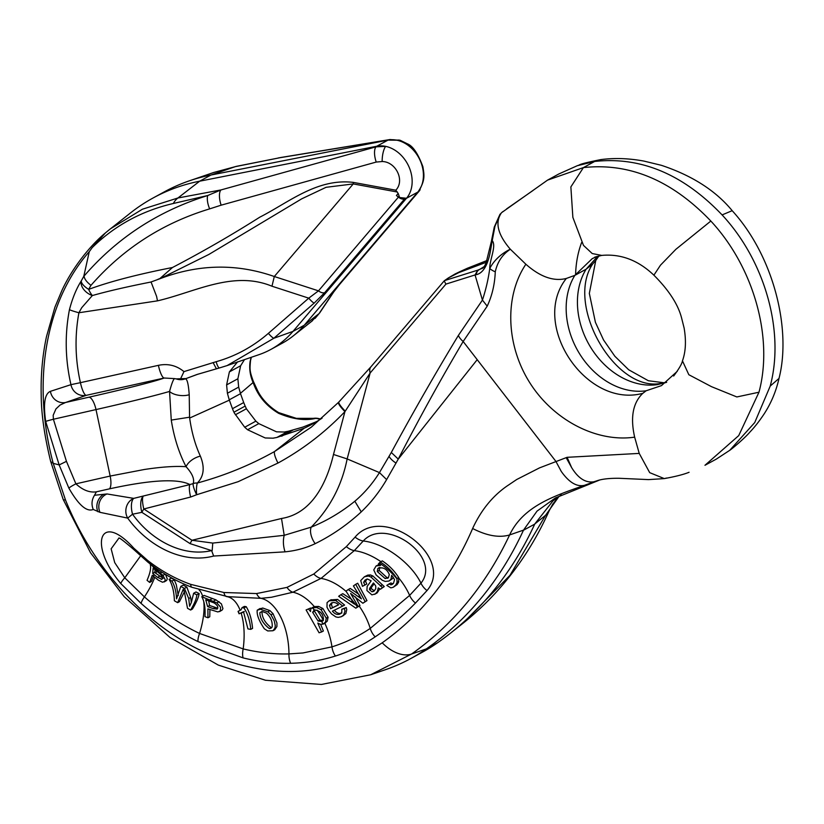 <?xml version="1.0" encoding="UTF-8"?>
<svg xmlns="http://www.w3.org/2000/svg" width="824" height="824" viewBox="0 0 824 824"><rect width="100%" height="100%" fill="white"/><g stroke="black" fill="none" stroke-linecap="round" stroke-linejoin="round"><path stroke-width="1.24" d="M253.411 383.253C258.046 396.107 266.482 406.139 278.718 413.37C292.932 419.292 305.313 420.94 315.87 418.334A13.153 10.65 -76.6 0 1 318.61 418.551A13.153 13.153 0 0 0 313.45 418.355L313.45 418.355A13.153 10.146 80.8 0 1 313.594 418.334A13.153 10.146 80.8 0 1 315.87 418.334L320.412 419.251M400.32 140.348A13.153 9.074 107.5 0 0 396.931 140.214A31.055 24.37 -118.6 0 0 389.093 139.915A31.055 24.37 -118.6 0 0 388.053 140.09L396.931 140.214A31.055 24.37 -118.6 0 1 420.745 161.885A31.055 24.37 -118.6 0 1 417.768 192.116L418.139 191.714C425.843 180.178 424 174.225 422.908 166.757C418.087 153.738 412.978 146.126 407.592 143.912L400.34 140.358A13.153 9.074 107.5 0 0 400.32 140.348L389.979 139.544A13.153 10.228 80.7 0 0 389.968 139.544A13.153 10.228 80.7 0 0 388.928 139.792L389.855 139.647M386.621 479.589L379.452 472.595L347.151 458.927C341.898 485.398 329.93 508.13 311.245 527.133C326.634 520.912 341.167 512.271 354.835 501.239C364.393 493.102 372.603 483.554 379.452 472.595L391.307 452.479L398.26 459.102L477.209 359.666L463.15 341.497C440.655 379.483 419.035 418.685 398.26 459.102L386.621 479.589C379.576 491.671 371.119 502.424 361.262 511.869C347.306 524.775 331.959 535.373 315.19 543.665C305.962 548.042 295.909 550.772 285.032 551.843L213.643 556.046C182.629 564.244 148.145 546.25 127.699 518.111L99.992 512.343A13.153 11.989 100.9 0 1 107.027 493.957L133.745 498.376L189.911 484.563C177.706 478.373 150.895 479.805 109.479 488.848A13.153 4.501 -102.8 0 0 110.159 476.056L96.006 409.579A13.153 4.501 77.2 0 0 95.296 406.788A13.153 4.501 77.2 0 0 88.776 397.23L65.601 402.483L60.111 405.017L55.95 408.91L53.179 415.275L53.395 419.251L66.445 461.347L75.89 483.832L110.159 476.056L144.334 469.495C161.834 466.848 175.749 465.921 186.09 466.724C178.942 452.963 174.008 437.41 171.268 420.086L169.548 391.441C171.711 383.531 173.37 379.256 174.513 378.607L164.233 378.02L86.263 395.335A13.153 12.741 -110.1 0 1 70.957 384.664C65.189 359.583 64.694 334.565 69.453 309.618C72.43 298.257 76.354 288.719 81.226 280.984L83.78 276.349L89.28 251.65C43.826 303.253 32.27 385.364 53.21 463.346L59.143 464.901L45.681 421.424C43.157 403.688 44.743 393.656 50.429 391.328L70.957 384.664L80.422 382.666A13.153 3.069 77.5 0 0 81.102 385.467A13.153 3.069 77.5 0 0 86.263 395.335L65.601 402.483A13.153 12.525 -108.5 0 1 50.429 391.328M151.163 281.983C127.411 286.659 107.8 291.181 92.34 295.548A13.153 8.92 -147.2 0 1 86.891 292.582A13.153 8.92 -147.2 0 1 81.226 280.984A13.153 5.068 -152.5 0 0 85.356 287.01A13.153 5.068 -152.5 0 0 88.673 289.378A13.153 5.356 69.5 0 0 92.34 295.548L81.7 307.723L78.908 312.749C74.654 335.996 75.159 359.305 80.422 382.666L158.404 365.341C167.952 363.363 176.47 365.454 183.958 371.614L216.145 361.705C235.386 356.277 252.803 346.822 268.387 333.349A6.582 1.246 48.9 0 0 273.856 338.252L227.105 365.588L219.514 367.926A6.582 1.514 74.5 0 1 219.452 367.947L216.403 368.802L213.097 362.56M190.622 497.037A13.153 3.049 75.7 0 1 189.911 484.563L193.187 483.585A13.153 2.843 62.3 0 0 193.228 485.48A13.153 2.843 62.3 0 0 196.648 494.74L190.622 497.037L143.798 508.985A13.153 2.524 123 0 0 141.882 512.343L132.551 514.207L127.699 518.111A13.153 11.711 -82.7 0 1 133.735 498.386A13.153 5.706 78.7 0 0 132.551 514.207C151.132 540.204 182.547 557.302 211.624 550.607L190.076 543.624L141.882 512.343A13.153 5.706 78.7 0 1 143.088 496.512A13.153 3.049 75.7 0 0 143.798 508.985L191.982 540.266L281.509 518.492L284.208 535.322L311.245 527.133A13.153 6.767 63.4 0 0 315.19 543.665M189.654 418.046C191.673 432.332 195.247 445.022 200.366 456.136A13.153 6.88 -28.8 0 0 186.09 466.724C192.291 473.512 194.66 479.125 193.187 483.585A13.153 10.032 42.3 0 1 194.845 483.142A13.153 10.032 42.3 0 1 197.348 483.019A13.153 3.1 85.2 0 0 196.648 494.74L238.146 481.69L277.956 463.057C302.799 449.461 325.13 432.312 344.947 411.619L370.141 372.994L347.151 458.927L333.483 454.467L344.947 411.619A13.153 2.307 43.6 0 1 338.52 402.349L311.369 427.11L274.505 451.552C273.908 453.375 275.062 457.207 277.946 463.057M216.145 361.705A6.582 1.514 74.5 0 0 216.558 363.096A6.582 1.514 74.5 0 0 219.452 367.947L226.919 365.64M88.776 397.23A124.826 4.522 168 0 0 119.428 390.071A124.826 4.522 168 0 0 164.233 378.02A13.153 3.069 -102.5 0 1 159.073 368.153A13.153 3.069 -102.5 0 1 158.404 365.341M597.73 256.254L586.101 269.221A72.347 56.774 -118.6 0 0 590.777 347.522A72.347 56.774 -118.6 0 0 657.408 384.623L666.534 382.346M510.334 249.239L525.877 264.236C540.225 276.926 553.718 281.664 566.346 278.45L574.843 275.371A72.347 56.774 -118.6 0 0 579.509 353.671A72.347 56.774 -118.6 0 0 646.14 390.772L661.476 385.611L677.297 371.284M268.387 333.349L308.753 298.154L318.486 290.851L398.414 197.121L396.416 195.515A10.352 6.149 40.5 0 0 399.63 197.544L398.177 193.444L395.808 190.2C405.202 180.466 395.726 161.597 382.151 161.525A13.153 4.326 -85.1 0 1 385.663 146.363A31.055 24.37 -118.6 0 0 377.825 146.064A31.055 24.37 -118.6 0 0 376.784 146.239L376.002 146.847L385.663 146.363A31.055 24.37 -118.6 0 1 409.477 168.024A31.055 24.37 -118.6 0 1 406.5 198.265L404.615 198.934L324.687 292.674L314.222 303.057L273.856 338.252L292.983 331.392A124.228 97.49 61.4 0 1 270.9 349.407A124.228 97.49 61.4 0 1 258.983 354.66L227.105 365.578M258.942 423.691L276.493 431.817L284.228 432.034L288.122 431.292M235.365 414.781L246.376 408.766L255.883 421.188L258.818 423.608L247.56 429.747L265.225 437.966L272.96 438.183L276.617 437.523M370.79 674.722L385.292 669.747A266.924 209.471 -118.6 0 0 410.898 658.479A266.924 209.471 -118.6 0 0 426.399 648.869A432.775 339.632 -118.6 0 0 523.518 530.11L537.052 511.096L555.417 497.943L599.645 480.021M596.545 480.938L584.525 485.295C555.191 495.739 523.559 505.576 509.603 534.951C486.098 584.783 453.416 624.468 411.557 654.019L370.646 674.774L321.381 684.456L265.503 680.264L218.319 665.102L170.032 637.498L124.208 596.7L90.537 552.76L63.191 499.468A36.235 3.677 158.1 0 0 65.436 499.849C93.091 568.57 146.487 626.961 207.936 653.741C272.868 680.614 330.96 676.967 382.202 642.813C421.733 614.704 451.871 576.604 472.636 528.514L472.986 527.7C481.267 510.046 492.495 496.244 506.667 486.273L516.73 479.496L539.483 467.898L567.097 457.31L639.228 453.406L649.693 472.646L664.299 478.6L666.626 478.023M410.898 658.479L422.166 652.33A266.924 209.471 -118.6 0 0 437.657 642.72A432.775 339.632 -118.6 0 0 450.368 633.275A432.775 339.632 -118.6 0 0 534.786 523.971L553.017 500.807L561.35 494.905M90.939 285.3L88.673 289.378C109.468 281.674 137.412 274.392 172.484 267.501C202.302 251.938 231.4 235.159 259.797 217.175C288.977 202.292 317.199 178.087 353.311 182.392L353.249 183.927L326.067 187.305L301.728 198.831L208.863 254.451L160.175 278.636L151.05 281.973L156.601 296.403L157.477 300.853L78.908 312.749A13.153 0.958 -166 0 1 69.453 309.618M355.082 537.124A13.153 7.189 41.6 0 0 363.229 541.008C384.077 543.057 411.032 562.833 420.961 583.145C442.231 557.096 385.683 516.071 363.229 541.008L354.299 550.628L321.041 578.407L292.922 592.219L271.436 597.256L261.023 598.327L226.672 596.597A13.153 4.831 -81 0 1 226.631 596.586L226.631 596.586A13.153 4.831 -81 0 1 223.912 592.508L256.604 593.558L286.999 587.388L313.8 574.009L346.338 546.621L355.082 537.124C383.521 503.021 455.569 557.529 426.997 590.571L415.461 603.055C403.08 615.816 389.649 627.085 375.167 636.87C362.879 645.151 349.623 651.537 335.389 656.038C321.113 660.508 306.198 662.929 290.656 663.289C275.041 663.639 259.169 661.837 243.049 657.882L197.987 641.587C177.747 631.709 158.795 618.989 141.12 603.446L120.767 583.516C87.777 544.262 100.178 510.767 133.776 548.156L147.517 560.32C160.783 570.744 175.182 578.767 190.725 584.37L223.912 592.508M314.284 606.608L311.853 607.906L316.673 607.525L321 609.606L326.273 618.196L325.511 622.11L327.303 621.131L328.086 617.207L322.926 608.555L318.672 606.433L314.284 606.608A51.768 30.766 70.8 0 0 292.922 592.219A13.153 7.334 -108.1 0 1 286.999 587.388M311.029 608.565L310.607 608.04L306.095 609.935L310.607 608.04M325.511 622.11L323.049 624.149L320.258 624.283L317.807 623.068L321.576 631.977L323.368 630.999L320.701 624.386M228.526 596.875L191.94 587.306C176.027 581.239 161.308 572.814 147.784 562.05L133.797 549.556C123.518 540.699 118.532 536.929 118.831 538.226L111.137 548.825L114.721 562.617L124.774 577.799L144.427 596.906C161.525 611.861 179.91 624.046 199.562 633.45L243.173 648.91C258.695 652.618 273.949 654.287 288.956 653.906L302.933 652.958L331.969 646.861C345.668 642.524 358.419 636.375 370.233 628.413L409.631 595.402L420.961 583.145A13.153 7.653 -138.5 0 0 426.997 590.571M154.181 567.87L162.925 575.368L165.181 579.612L164.81 581.342L162.503 582.238L158.311 580.137L153.501 576.285L151.472 581.445L149.659 582.434L152.275 575.276L153.501 576.285A48.472 13.781 129.7 0 0 153.964 574.482L152.718 573.452L153.13 568.21L154.438 569.291A48.472 13.781 129.7 0 0 154.181 567.87L150.761 564.368M162.925 575.368L165.119 574.174M164.141 581.95L166.675 580.446L167.293 578.839L165.47 574.39M157.394 570.486L158.455 569.899M150.308 564.615C151.204 568.066 150.123 573.298 147.053 580.302L149.659 582.434M355.824 608.164L338.643 596.288L340.817 594.753L354.526 604.167L345.967 591.138L348.233 589.551L361.396 598.842L353.424 585.905L355.7 584.319L365.166 601.602L362.859 603.23L350.622 593.465L358.162 606.526L355.824 608.164L359.954 605.547L355.474 596.926M362.859 603.23L366.958 600.624L357.698 583.227L355.7 584.319M359.068 594.434L350.241 588.449L348.233 589.551M379.246 564.419L376.104 565.964L380.575 565.377L378.412 563.843L380.317 561.978C387.064 566.243 392.595 571.753 396.921 578.51L398.703 577.531C394.428 570.836 388.969 565.285 382.315 560.886L380.317 561.978M396.921 578.51L397.044 582.444L395.85 584.916L393.233 587.275L390.854 587.873L386.806 585.38L389.031 583.959L390.844 584.824L392.008 584.504L393.501 583.268L394.552 579.54L391.647 575.296L390.967 579.241L389.01 581.033L392.471 578.654L393.285 577.171M392.976 583.804L390.823 582.98L389.031 583.959M393.233 587.275L397.117 584.587L398.528 582.383L398.703 577.531M384.262 586.564L372.85 575.966L370.409 574.936L367.772 575.111L364.373 576.79L368.441 576.017L370.924 577.016L382.47 587.543L384.262 586.564L380.461 589.232L378.247 587.893L377.413 591.477L375.342 593.888L371.882 594.866L366.907 590.509L367.154 586.358L371.171 580.827L367.452 579.004L364.97 580.148L363.642 582.362L364.877 585.04L366.773 584L365.578 581.301L366.927 579.076M374.611 594.361L377.165 592.889L379.761 588.944M351.93 599.573L342.825 593.661L340.817 594.753M324.78 623.191L327.303 621.131M341.836 613.046C339.097 614.055 336.573 613.097 334.276 610.151M342.743 606.073L332.422 611.161C334.729 614.076 337.263 615.034 340.034 614.024L341.826 612.222L341.806 609.245L344.422 608.555L344.988 611.078L343.567 615.147L341.229 616.754L338.159 617.392L335.842 616.919L331.578 613.973L328.663 610.327L326.994 607.206L327.066 602.643L329.178 600.799L335.646 600.49L342.743 606.073L344.597 605.063L337.603 599.419L330.795 599.913M342.702 615.909L345.843 613.581L346.75 609.564L346.234 607.566L341.806 609.245M243.904 607.947C247.602 613.231 249.899 620.369 250.774 629.361L252.577 628.382C251.763 619.514 249.641 612.284 246.211 606.691L244.337 606.413L242.029 607.669L243.904 607.947L246.211 606.691M240.773 610.059L240.124 610.265A51.768 24.36 99.1 0 0 227.064 596.658M272.94 630.741L267.738 630.947L264.36 628.805C259.024 620.987 256.645 614.786 257.222 610.193L260.477 609.276L267.852 611.81L271.024 614.828L274.299 620.915L275.257 625.632L274.938 628.166L272.94 630.741L274.742 629.763L276.916 626.528L276.946 622.934L273.053 613.726L269.994 610.636L262.774 608.03L259.447 608.977M219.586 611.604L222.233 609.976L222.923 608.555L221.409 603.868L215.929 599.851L204.125 595.422L201.777 596.71L216.815 602.88L220.554 607.134L220.379 610.924L217.907 611.944L207.895 608.874L207.957 617.773L209.77 616.785L209.914 609.647M196.812 594.835C196.637 598.399 194.567 603.467 190.612 610.038L192.414 609.049C196.349 602.571 198.594 597.41 199.14 593.558L195.988 591.972L193.64 593.249L196.812 594.835L199.14 593.558M191.353 602.519L190.663 597.452L186.832 587.121L183.185 585.081L180.796 586.389L184.452 588.418L186.832 587.121M178.252 595.525L176.315 584.813L174.286 579.839L171.454 578.077L169.105 579.365L171.917 581.126C174.616 585.514 176.161 591.416 176.563 598.842L180.796 586.389M190.612 610.038L187.512 608.297L184.329 591.519L183.258 589.232L177.644 602.663L179.447 601.674L184.422 591.745M120.767 583.516A13.153 2.781 137.5 0 1 124.774 577.799L140.564 555.942M99.992 512.343L93.256 509.479C86.654 512.126 78.527 505.009 68.876 488.138L59.143 464.901M584.525 485.295C576.862 487.118 569.116 482.503 561.278 471.452L555.891 461.378L477.209 359.666M59.153 464.911L53.23 463.356L65.436 499.849M281.654 518.451C312.286 513.476 326.953 482.225 333.483 454.467M200.366 456.136C204.929 467.311 203.93 476.282 197.348 483.019C224.396 475.675 250.115 465.189 274.505 451.552L304.18 428.233A209.636 164.522 -118.6 0 0 311.822 424.381A209.636 164.522 -118.6 0 0 322.112 418.118M276.843 437.462L304.149 428.243M272.96 438.183L273.867 438.069M247.56 429.747L244.697 427.223L234.16 412.742M232.625 409.168L233.573 411.444M232.296 408.23L229.247 399.825L240.515 393.676M229.36 400.145L189.747 418.005M107.027 493.957L94.513 495.255C91.691 499.787 91.268 504.525 93.256 509.479M213.704 172.484L235.345 166.644L210.934 175.038L199.666 181.187L376.784 146.239L388.053 140.09L210.934 175.038A259.694 203.796 -118.6 0 0 189.345 180.827A259.694 203.796 -118.6 0 0 164.429 191.796L153.161 197.945A259.694 203.796 -118.6 0 0 130.46 212.963L107.79 230.936M83.78 276.349L84.141 275.968C117.235 237.724 158.424 210.913 207.72 195.525L173.339 203.487C141.769 210.841 114.721 225.549 92.185 247.622L89.311 251.608M397.364 192.023L353.249 183.927L274.299 276.514L318.486 290.851A6.582 3.904 40.5 0 0 324.687 292.674M157.92 279.326L159.907 278.543A6.582 2.657 71.7 0 0 160.175 278.636C198.615 264.051 236.663 263.34 274.299 276.514L271.971 286.216C233.182 270.179 195.02 292.149 157.477 300.853M68.876 488.138A13.153 1.524 155.1 0 1 75.89 483.832C82.791 490.146 89.62 492.803 96.377 491.825L94.513 495.255M487.211 306.157L482.431 300.091C485.913 289.512 488.354 278.965 489.755 268.439C494.132 260.26 500.982 253.844 510.283 249.178L510.077 249.425C502.352 254.585 497.418 262.032 495.276 271.786C494.771 284.28 492.083 295.744 487.211 306.157L463.15 341.497A13.153 6.644 34.2 0 1 458.371 335.44L482.431 300.091L475.057 274.948L445.928 284.105L370.141 372.994A13.153 7.807 40.5 0 1 370.944 366.793L444.26 280.809M495.276 271.786A13.153 5.315 -168.1 0 1 489.755 268.439C489.58 259.745 496.687 245.758 492.216 240.629L494.997 226.126L500.683 213.571M510.303 249.208C497.717 234.552 494.771 222.398 501.486 212.757M597.606 480.598L593.857 481.783C585.637 483.06 578.242 478.353 571.66 467.651L567.097 457.31M566.335 278.44C529.781 324.471 586.142 408.714 642.823 393.316C632.904 402.802 630.185 417.408 634.655 437.153L639.228 453.406M501.528 212.705L547.548 180.126L583.402 167.602C629.505 162.565 671.982 180.384 710.834 221.048C753.785 267.213 773.612 337.747 758.976 392.203L738.716 435.618L704.963 465.282L716.241 459.153L729.755 450.306C731.671 449.173 745.061 437.915 749.974 431.982C754.578 427.213 759.347 421.136 764.26 413.73C771.161 403.049 776.074 391.307 778.999 378.504M110.313 228.897L142.439 209.203L177.933 197.987L220.914 189.953A13.153 5.232 74.5 0 0 221.141 205.176L209.657 208.874C162.699 223.098 123.136 248.58 90.98 285.341C86.561 281.932 84.264 278.8 84.089 275.947M173.339 203.487A26.306 16.707 79.8 0 1 177.933 197.987L199.666 181.187A259.694 203.796 -118.6 0 0 153.161 197.945M391.307 452.479C413.061 412.35 435.422 373.334 458.371 335.44M198.224 374.086L185.225 378.875C187.12 378.659 188.459 383.953 189.221 394.737L189.572 417.202L171.279 420.086M229.154 399.506L227.403 393.264L226.61 384.911L229.381 371.902L237.631 361.818M499.993 214.25L494.266 227.105A6.582 3.09 14.8 0 1 494.266 227.105L491.598 240.258L490.826 248.776C488.302 264.401 483.472 273.032 476.334 274.68L475.057 274.948L477.704 270.169L482.421 268.253M490.826 248.776L492.216 240.629M240.536 393.676L238.661 387.115L237.879 378.762L240.639 365.753L244.481 359.625M233.923 412.216L245.192 406.067M246.376 408.756L245.325 406.345M243.719 402.555L232.461 408.704L243.719 402.555M243.523 402.091L240.629 393.996M238.661 387.115L227.403 393.264M288.091 431.323L302.964 427.079L315.417 422.094A209.636 164.522 -118.6 0 0 317.374 421.167M284.228 432.034L285.125 431.91M243.914 403.018L244.841 405.295M53.21 463.346L50.738 461.636L63.191 499.468M333.751 291.902L339.632 284.383A6.582 3.904 -139.5 0 1 339.292 284.702L332.958 292.829A6.582 5.85 -146.2 0 0 333.751 291.902L319.867 312.646A6.582 5.85 -146.2 0 1 319.073 313.573L304.252 325.243L417.768 192.116L406.5 198.265L292.983 331.392L304.252 325.243A124.228 97.49 61.4 0 1 293.025 336.079A124.228 97.49 61.4 0 1 282.168 343.258L270.9 349.407M92.185 247.622L105.462 232.883M190.076 543.624A13.153 2.524 123 0 1 191.982 540.266L212.767 543.078L284.208 535.322C282.9 540.431 283.168 545.941 285.032 551.843M597.493 480.629L593.877 481.772M770.213 386.075L754.743 422.537L729.755 450.306M722.092 214.91C765.043 261.033 784.891 331.65 770.203 386.075L778.999 378.432C791.576 329.744 773.911 256.367 732.186 210.687L722.092 214.91C683.25 174.214 640.773 156.395 594.671 161.453L577.253 165.727L558.816 173.977L547.548 180.126M594.794 257.129L601.726 255.409C620.802 253.648 638.188 260.24 653.885 275.185L660.498 265.163L675.886 249.301L710.834 221.048M601.726 255.409L592.219 253.545L583.474 245.377L572.865 217.382L570.867 186.914L583.413 167.602L594.671 161.453L600.881 159.588C587.419 162.277 580.137 164.12 579.045 165.119L577.253 165.727M758.945 392.224L736.852 396.952L711.421 386.631L688.823 374.714L682.457 360.84C682.025 363.652 679.1 368.709 673.661 376.022M596.731 256.522L592.199 258.674L574.843 275.371L586.101 269.221L592.621 264.092C564.996 305.251 615.497 392.688 661.085 383.356L665.74 382.635M211.624 550.607L213.643 556.046M212.767 543.078L212.17 550.617M219.4 367.957L196.874 374.529L185.225 378.875A13.153 13.019 35.6 0 1 176.171 378.886L174.513 378.607M398.414 197.121A6.582 3.904 40.5 0 0 404.615 198.934M406.5 198.265L399.63 197.544M466.899 268.469L448.318 277.956L455.044 274.021L486.315 262.259M448.318 277.956L444.28 280.788M445.928 284.105L444.218 280.994L444.96 280.469L477.704 270.169M484.131 266.626L479.135 269.726A6.582 5.459 73.3 0 0 476.334 274.68M494.266 227.105A6.582 3.09 14.8 0 1 494.997 226.126M45.681 421.424A13.153 0.577 -13.2 0 1 53.395 419.251L96.006 409.579A137.979 4.995 -12 0 0 129.893 401.679A137.979 4.995 -12 0 0 169.548 391.441A13.153 6.314 5.2 0 0 189.221 394.737M66.445 461.347L59.194 464.921M185.379 378.577L176.171 378.886M180.435 379.122L183.958 371.614M271.971 286.216L308.753 298.154A6.582 1.246 48.9 0 0 314.222 303.057M338.52 402.349L338.911 401.937A13.153 2.348 43.5 0 0 345.256 411.155M159.907 278.543L172.484 267.501M382.151 161.525L376.218 162.06A13.153 5.232 -105.5 0 1 376.002 146.847L220.914 189.953L207.72 195.525A13.153 5.356 69.6 0 0 209.657 208.874M240.412 393.347L253.123 382.501M558.981 496.429L545.57 515.319L509.974 575.327L462.305 623.83L450.368 633.275M251.155 357.338L250.105 361.509C249.106 368.647 250.105 375.651 253.092 382.532M332.958 292.829L319.073 313.573L311.596 321.391M417.768 192.116L339.292 284.702M663.825 382.727L648.385 380.75L628.671 369.76L614.879 356.277L603.529 339.941L595.412 322.318L589.335 293.385L595.762 260.487L592.621 264.092M420.158 188.851A6.582 3.904 -139.5 0 1 419.56 190.643A6.582 3.904 -139.5 0 1 419.22 190.972M459.885 271.652L454.693 274.176M486.902 260.559L467.229 268.305L486.902 260.569M313.45 418.355L296.331 418.345L278.625 412.597A13.153 1.555 120.5 0 1 278.718 413.37M253.184 381.059L253.092 382.511M253.215 381.038C249.6 371.047 249.713 369.574 250.517 360.634L250.517 360.634A13.153 4.79 -170.1 0 1 250.105 361.509M318.61 418.551A13.153 10.65 -76.6 0 1 318.62 418.551L320.835 418.973M388.928 139.792L280.006 157.703L235.345 166.644A26.306 14.894 -101.4 0 1 236.488 166.335L280.006 157.703A13.153 10.228 -99.3 0 1 281.036 157.466A13.153 10.228 -99.3 0 1 281.046 157.456L389.968 139.544M160.381 572.917L161.834 572.124M182.99 590.818L183.824 590.365M184.452 588.418L188.717 598.512L189.613 606.268L191.302 602.622L193.64 593.249M188.717 598.512L190.663 597.452M171.917 581.126L174.286 579.839M177.644 602.663L174.379 600.768C174.111 591.756 172.35 584.628 169.105 579.365M216.815 602.88L219.071 601.633M213.601 601.118L215.929 599.851M210.079 599.769L212.427 598.481M207.957 617.773L204.949 616.64C205.506 608.102 204.445 601.458 201.777 596.71M250.774 629.361L247.931 628.897L243.492 611.727L239.084 613.808L238.054 611.387L241.072 609.781L242.029 607.669M238.054 611.387L240.124 610.265M244.295 611.542L241.556 612.994M271.024 614.828L273.053 613.726M267.852 611.81L269.994 610.636M260.477 609.276L262.774 608.03M257.222 610.193L260.054 608.503M326.273 618.196L328.086 617.207M316.673 607.525L318.672 606.433M312.553 607.607L314.583 606.495M325.48 622.882L323.049 624.149A48.472 28.809 70.8 0 0 321.731 621.502L322.071 621.347M308.578 609.142L310.555 611.521L310.741 609.018L312.327 607.69A48.472 28.809 70.8 0 1 314.263 609.976L313.831 610.172M321.576 631.977L319.073 632.781L306.095 609.935M335.646 600.49L337.603 599.419M329.178 600.799L331.207 599.697M344.422 608.555L346.234 607.566M351.281 601.469L352.61 600.748M358.162 606.526L359.954 605.547M365.166 601.602L366.958 600.624M358.574 596.483L359.831 595.804M382.47 587.543L380.461 589.232M380.276 585.957L382.079 584.968M370.924 577.016L372.85 575.966M368.441 576.017L370.409 574.936M365.774 576.203L367.772 575.111M364.877 585.04L362.457 586.338L360.716 580.58L364.373 576.79M363.642 582.362L365.578 581.301M364.97 580.148L366.824 579.138M389.01 581.033L385.199 581.425L382.254 580.25L376.084 574.894L373.756 569.92L376.104 565.964M390.844 584.824L392.636 583.845M377.279 571.526L385.158 578.582L388.372 577.748L389.309 574.534C386.847 568.817 383.036 566.778 377.866 568.436L377.279 571.526L379.195 570.476L379.812 567.375M387.641 578.314L388.372 577.748M378.546 567.942L379.37 567.623M388.475 577.655L386.971 577.593L379.195 570.476M385.158 578.582L386.971 577.593M374.137 583.711L373.406 582.959L369.636 588.336L369.502 589.675L372.015 591.828L374.24 590.911L375.785 588.635L375.744 586.039L374.137 583.711M373.437 591.488L374.24 590.911M331.351 603.014L329.487 605.403L330.579 608.771L338.571 604.837C336.295 602.591 333.885 601.984 331.351 603.014L331.238 603.075M314.253 609.987L312.636 612.314L318.064 621.028L321.731 621.502L323.471 619.215C323.018 613.571 319.949 610.491 314.263 609.976M259.859 612.696C260.054 618.567 263.227 623.871 269.366 628.588L270.942 628.269L272.157 626.92C272.62 621.677 270.725 617.063 266.451 613.087L262.084 611.439L259.859 612.696L262.001 611.429M217.196 609.06L217.083 609.121C218.607 607.329 217.629 605.269 214.127 602.931L205.743 599.779L207.617 606.577L213.231 608.637L217.145 609.091M153.964 574.482L157.549 577.387L161.885 579.272M162.338 578.757L161.164 579.406C163.224 578.86 162.925 577.088 160.278 574.091L154.438 569.291M163.152 578.314L155.942 573.411A51.768 14.708 129.7 0 0 156.457 570.939M155.169 569.899L154.685 572.381L155.942 573.411M152.718 573.452L154.685 572.381M374.353 590.818L371.336 588.686L371.469 587.337L374.178 583.753M370.954 586.472L372.788 585.462M369.636 588.336L371.469 587.337M369.502 589.675L371.336 588.686M372.015 591.828L373.828 590.839M338.499 604.764L332.453 607.741L331.423 604.352L332.268 602.674M330.579 608.771L332.453 607.741M323.296 620.606L319.877 620.029L314.572 611.264L314.995 609.842M312.636 612.314L314.572 611.264M321.484 621.584L322.555 621.008M271.745 627.589L271.178 627.6C265.06 622.913 261.991 617.557 261.97 611.542M269.366 628.588L271.178 627.6M217.783 608.225L209.574 605.506L208.678 600.851M207.617 606.577L209.574 605.506M288.101 431.343L276.936 437.431M437.657 642.72L426.399 648.869L411.557 654.019A36.235 22.289 55.1 0 1 382.202 642.813M335.389 656.038A13.153 7.91 -107.1 0 1 331.969 646.861A51.768 30.766 70.8 0 0 324.811 623.243M415.461 603.055A13.153 7.787 -135.5 0 1 409.631 595.402A51.768 30.179 43.4 0 0 398.878 578.149M375.167 636.87A13.153 8.034 -123.7 0 1 370.233 628.413A51.768 31.261 55.1 0 0 359.192 606.083M346.41 591.684A51.768 31.261 55.1 0 0 321.041 578.407A13.153 7.684 -123.9 0 1 313.8 574.009M380.904 561.659A51.768 30.179 43.4 0 0 354.299 550.628A13.153 7.375 -135.1 0 1 346.338 546.621M290.656 663.289A13.153 7.303 -90.8 0 1 288.956 653.906A51.768 28.521 85.7 0 0 261.023 598.327A13.153 6.427 -93.5 0 1 256.604 593.558M243.049 657.882A13.153 6.118 -75.6 0 1 243.173 648.91A51.768 24.36 99.1 0 0 241.154 613.169M197.987 641.587A13.153 5.047 -63.6 0 1 199.562 633.45A51.768 20.641 112.1 0 0 203.734 601.438M202.653 596.226A51.768 20.641 112.1 0 0 199.058 589.85M141.12 603.446A13.153 3.584 -48.5 0 1 144.427 596.906A51.768 14.708 129.7 0 0 154.737 577.305M103.68 494.307A13.153 11.742 108.3 0 0 97.85 511.714M396.416 195.515L398.177 193.444M109.479 488.848L96.377 491.825M472.636 528.514C486.912 535.827 499.231 537.969 509.593 534.951L523.528 530.11M571.64 467.62L566.17 457.65M634.655 437.153C596.586 442.642 553.398 420.199 529.729 382.645C506.018 345.102 504.37 296.465 525.712 264.473M237.879 378.762L226.61 384.911M240.639 365.753L229.381 371.902M523.601 530.182L534.879 524.033M255.924 421.126L244.759 427.223M292.85 430.118L281.633 436.236M646.14 390.772L642.823 393.326M191.94 587.306A13.153 3.873 -69.1 0 1 190.725 584.37M147.784 562.05A13.153 3.111 -51.4 0 1 147.517 560.32M133.797 549.556A13.153 2.647 -45.2 0 1 133.776 548.156M354.835 501.239L361.252 511.869M389.041 456.383A13.153 5.716 30.2 0 0 396.045 463.088M448.998 277.626L444.96 280.469M376.218 162.06L221.141 205.176M353.311 182.392L395.808 190.2M549.114 510.829L545.57 515.319L534.786 523.971M575.605 274.155C575.986 262.702 577.995 252.165 581.62 242.524M657.408 384.623L661.085 383.356M460.132 271.549L467.29 268.294M236.488 166.335L213.756 172.463M321 609.606L322.926 608.555M397.044 582.444L398.837 581.466M397.055 578.994A48.472 28.263 43.4 0 0 379.318 562.957M357.441 607.041A48.472 29.273 55.1 0 0 352.816 601.087M239.207 613.787A48.472 22.814 99.1 0 0 238.239 611.336M157.549 577.387L159.516 576.316M329.487 605.403L331.423 604.352M323.224 620.06A51.768 30.766 70.8 0 0 317.034 610.09M318.064 621.028L319.877 620.029M213.231 608.637L215.177 607.566M104.916 233.347C91.289 244.666 73.161 266.286 62.006 290.254L54.93 307.125L46.525 336.439C42.488 355.288 40.716 374.868 41.2 395.18C41.282 413.854 44.455 436.009 50.717 461.646M596.586 480.928C601.458 479.104 608.864 478.219 618.803 478.27L648.581 479.609L664.299 478.6M664.34 478.589C675.495 476.56 683.735 474.459 689.08 472.276M653.885 275.185C668.913 290.233 678.162 304.53 681.613 318.074L684.116 328.034C686.299 340.796 685.743 351.735 682.457 360.84L682.457 360.84M533.056 190.457L506.533 208.946L533.056 190.457M503.103 211.449L502.012 212.293M196.874 374.518L197.4 374.353M491.516 240.855L486.119 262.784C484.677 266.214 483.379 268.088 482.195 268.397M197.049 374.467L216.413 368.822M338.911 401.937L370.944 366.793M105.142 233.151L110.282 228.928M558.662 496.759L552.77 504.123L549.134 510.829C538.041 535.651 524.188 558.353 507.594 578.922C494.019 595.711 478.888 610.708 462.192 623.912M213.694 172.484L189.345 180.827M312.481 320.691L293.025 336.079M732.186 210.666C715.716 190.653 692.098 175.533 661.312 165.294L643.946 161.092C628.99 158.321 614.632 157.817 600.881 159.588M666.678 382.254L663.794 382.727M595.752 260.497L598.904 255.965M278.625 412.597C265.019 404.151 259.426 394.593 257.181 389.721L253.184 381.018M251.341 357.276L250.517 360.634M319.867 312.646L315.056 318.424M419.56 190.643L339.632 284.383M308.052 418.849L302.645 418.87M278.182 157.981L281.036 157.466M330.991 599.81L328.961 600.912M343.649 615.456L341.857 616.434"/></g></svg>
